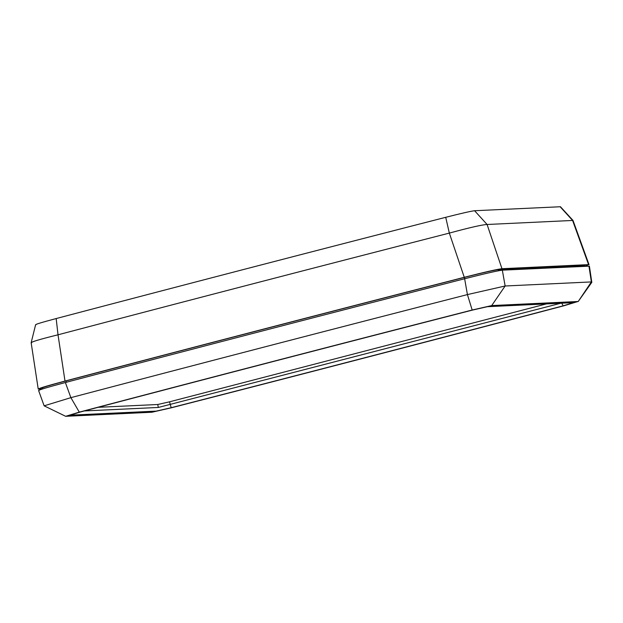 <?xml version="1.0" encoding="UTF-8"?>
<svg xmlns="http://www.w3.org/2000/svg" width="623" height="623" viewBox="0 0 623 623"><rect width="100%" height="100%" fill="white"/><g stroke="black" fill="none" stroke-linecap="round" stroke-linejoin="round"><path stroke-width="0.93" d="M585.488 266.239L584.942 265.562L498.345 269.65C494.031 270.156 482.724 272.734 464.408 277.383C329.349 311.998 196.549 346.52 66.015 380.926C48.796 385.512 40.892 387.927 42.309 388.176M35.978 324.723C34.787 324.513 41.515 322.457 56.171 318.555C183.847 284.906 313.696 251.155 445.718 217.31C461.293 213.354 470.918 211.166 474.594 210.73L560.443 206.743M35.628 324.676L31.15 342.712L38.221 389.048L42.138 388.954M560.093 206.696L572.584 220.456L487.093 224.49C482.225 224.708 469.641 227.582 449.331 233.095C316.71 267.103 186.269 301.002 58.017 334.8L56.171 318.555M585.464 266.122L588.579 264.619L501.959 268.708C497.177 269.268 484.616 272.134 464.267 277.297C328.913 311.991 195.824 346.583 65.002 381.066L58.017 334.8C38.704 339.582 29.904 342.276 31.617 342.876M464.267 277.297L449.331 233.095L445.718 217.31M501.959 268.708L487.093 224.49L474.594 210.73M560.435 206.727L573.004 220.425L572.584 220.456L588.579 264.619M65.002 381.066C45.884 386.159 37.107 388.845 38.673 389.118M98.154 407.317L157.736 404.506L169.534 401.819L546.441 303.907M84.37 410.946L158.328 407.458L560.84 303.23M171.177 407.707C304.047 373.636 434.706 339.683 563.153 305.831L573.619 302.622L487.388 306.695L472.405 310.106C339.535 344.169 208.876 378.13 80.429 411.982L69.963 415.183L156.194 411.118L171.177 407.707L169.534 401.819M79.292 412.13L65.649 416.304L151.88 412.239L171.411 407.785C304.585 373.644 435.547 339.613 564.29 305.675L577.934 301.501L491.703 305.574L472.172 310.02C338.998 344.161 208.035 378.2 79.292 412.13L70.882 397.653C200.824 363.404 333.001 329.045 467.421 294.586L505.136 285.996L591.367 281.923L578.167 301.563L591.803 282.344L589.405 266.146L502.333 270.164L505.136 285.996L491.703 305.574M38.595 390.512L44.14 405.83L65.649 416.304M588.945 266.076L591.367 281.923L591.85 282.188M472.172 310.02L467.421 294.586L464.641 278.754C484.943 273.598 497.504 270.732 502.333 270.164M44.529 405.713L70.882 397.653L65.376 382.522C196.198 348.039 329.287 313.447 464.641 278.754M39.047 390.574C37.45 390.31 46.227 387.623 65.376 382.522M66.365 382.257L66.015 380.926M585.098 266.255L584.942 265.562M498.579 270.748L498.345 269.65M464.75 278.722L464.408 277.383M157.736 404.506L158.328 407.458M563.153 305.823L561.65 303.012M42.169 389.071L41.897 388.121M573.004 220.433L589.031 264.682"/></g></svg>
